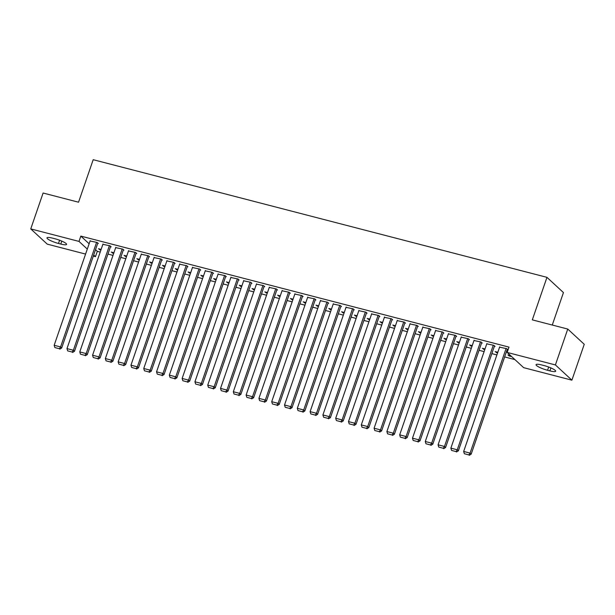 <?xml version="1.0" encoding="UTF-8"?>
<svg xmlns="http://www.w3.org/2000/svg" width="615" height="615" viewBox="0 0 615 615"><rect width="100%" height="100%" fill="white"/><g stroke="black" fill="none" stroke-linecap="round" stroke-linejoin="round"><path stroke-width="0.92" d="M95.533 249.682L97.308 251.327L100.207 252.081M107.956 254.087L113.006 255.394M120.748 257.408L125.798 258.715M133.547 260.722L138.598 262.036M146.347 264.043L151.39 265.349M159.139 267.356L164.19 268.67M171.939 270.677L176.989 271.984M184.731 273.998L189.781 275.305M197.53 277.311L202.581 278.626M210.33 280.632L215.373 281.939M223.122 283.946L228.173 285.26M235.922 287.267L240.972 288.573M248.714 290.588L253.764 291.894M261.513 293.901L266.564 295.215M274.305 297.222L279.356 298.529M287.105 300.535L292.156 301.85M299.905 303.856L304.955 305.163M312.697 307.177L317.747 308.484M325.496 310.49L330.547 311.797M338.288 313.811L343.339 315.118M351.088 317.125L356.139 318.439M363.888 320.446L368.939 321.753M376.68 323.767L381.731 325.074M389.48 327.08L394.53 328.387M402.272 330.401L407.322 331.708M415.071 333.714L420.122 335.029M427.871 337.035L432.922 338.342M440.663 340.349L445.714 341.663M453.463 343.67L458.513 344.977M466.255 346.991L471.305 348.298M479.054 350.304L484.105 351.619M491.854 353.625L496.897 354.932M504.646 356.938L514.94 359.614M97.308 251.327L95.479 256.647L93.326 256.086M85.577 254.08L47.24 244.132L30.75 228.903L78.997 241.411L87.299 249.083M552.27 325.035L563.448 292.579L546.958 277.342L93.196 159.692L78.551 202.212L43.104 193.025L30.75 228.903M546.958 277.342L532.313 319.861L567.76 329.056L584.25 344.292L571.896 380.17L523.649 367.662L507.167 352.426L555.407 364.933L571.896 380.17M113.683 253.426L111.261 252.058L113.913 252.75M110.508 246.677L111.146 246.846L110.031 245.816L102.882 244.316M139.274 260.06L136.861 258.692L139.513 259.384M136.1 253.311L136.738 253.48L135.623 252.45L128.474 250.951M164.866 266.695L162.452 265.326L165.104 266.018M161.691 259.953L162.329 260.114L161.215 259.084L154.065 257.585M190.465 273.337L188.044 271.968L190.696 272.653M187.283 266.587L187.921 266.749L186.814 265.726L179.665 264.219M216.057 279.971L213.636 278.603L216.288 279.287M212.875 273.221L213.52 273.391L212.406 272.36L205.256 270.854M241.649 286.605L239.227 285.237L241.88 285.921M238.474 279.856L239.112 280.025L237.997 278.995L230.848 277.488M267.241 293.24L264.827 291.871L267.479 292.563M264.066 286.49L264.704 286.659L263.589 285.629L256.44 284.13M292.832 299.874L290.418 298.506L293.071 299.197M289.657 293.132L290.295 293.293L289.181 292.263L282.031 290.764M318.424 306.508L316.01 305.148L318.662 305.832M315.249 299.766L315.887 299.928L314.772 298.898L307.623 297.399M344.023 313.15L341.602 311.782L344.254 312.466M340.841 306.401L341.486 306.57L340.372 305.54L333.222 304.033M369.615 319.785L367.193 318.416L369.846 319.1M366.432 313.035L367.078 313.204L365.963 312.174L358.814 310.667M395.207 326.419L392.793 325.051L395.437 325.742M392.032 319.669L392.67 319.838L391.555 318.808L384.406 317.309M420.798 333.053L418.385 331.685L421.037 332.377M417.623 326.304L418.262 326.473L417.147 325.443L409.997 323.944M446.39 339.688L443.976 338.327L446.628 339.011M443.215 332.946L443.853 333.107L442.738 332.077L435.589 330.578M471.989 346.33L469.568 344.961L472.22 345.645M468.807 339.58L469.445 339.741L468.338 338.719L461.188 337.212M497.581 352.964L495.16 351.596L497.812 352.28M494.399 346.214L495.044 346.383L493.93 345.353L486.78 343.846M507.167 352.426L508.997 347.114L80.826 236.099L89.129 243.771M507.198 349.535L507.836 349.697L506.722 348.667L499.572 347.168M511.711 356.623L509.074 355.939L507.959 354.909L510.596 355.601M481.607 342.893L482.245 343.062L481.13 342.032L473.981 340.533M484.781 349.643L482.368 348.275L485.02 348.966M456.015 336.259L456.653 336.428L455.538 335.398L448.389 333.899M459.19 343.009L456.768 341.64L459.42 342.332M430.415 329.625L431.061 329.794L429.947 328.764L422.797 327.257M433.598 336.374L431.177 335.006L433.829 335.69M404.824 322.99L405.462 323.152L404.355 322.129L397.205 320.623M408.006 329.74L405.585 328.372L408.237 329.056M379.232 316.356L379.87 316.517L378.755 315.487L371.606 313.988M382.407 323.098L379.993 321.737L382.645 322.421M353.64 309.722L354.278 309.883L353.164 308.853L346.014 307.354M356.815 316.464L354.401 315.095L357.054 315.787M328.049 303.08L328.687 303.249L327.572 302.219L320.423 300.72M331.224 309.829L328.81 308.461L331.462 309.153M302.457 296.445L303.095 296.615L301.98 295.584L294.831 294.078M305.632 303.195L303.21 301.827L305.863 302.511M276.858 289.811L277.503 289.98L276.389 288.95L269.239 287.443M280.04 296.561L277.619 295.192L280.271 295.877M251.266 283.177L251.904 283.338L250.789 282.308L243.64 280.809M254.449 289.926L252.027 288.558L254.679 289.242M225.674 276.542L226.312 276.704L225.198 275.674L218.048 274.175M228.849 283.284L226.435 281.916L229.088 282.608M200.083 269.9L200.721 270.07L199.606 269.039L192.457 267.54M203.257 276.65L200.844 275.282L203.496 275.974M174.491 263.266L175.129 263.435L174.014 262.405L166.865 260.906M177.666 270.016L175.244 268.647L177.896 269.339M148.892 256.632L149.537 256.801L148.423 255.771L141.273 254.264M152.074 263.381L149.653 262.013L152.305 262.697M123.3 249.998L123.938 250.159L122.831 249.137L115.681 247.63M126.482 256.747L124.061 255.379L126.713 256.063M97.708 243.363L98.346 243.525L97.232 242.495L90.082 240.995M100.883 250.105L98.469 248.744L101.121 249.429M58.479 243.463A9.156 1.699 19 0 1 46.978 237.851A9.156 1.699 19 0 1 52.775 238.197L55.081 238.797A9.156 1.699 19 0 1 66.589 244.409A9.156 1.699 19 0 1 60.785 244.063L58.479 243.463L59.601 240.227M93.703 255.002L95.479 256.647M567.76 329.056L555.407 364.933M80.826 236.099L78.997 241.411M544.167 365.602A9.156 1.699 19 0 1 555.668 371.222A9.156 1.699 19 0 1 549.871 370.876L547.565 370.276A9.156 1.699 19 0 1 536.057 364.664A9.156 1.699 19 0 1 541.861 365.003L544.167 365.602M509.305 355.262L509.074 355.939M496.513 351.941L496.274 352.626M483.713 348.628L483.482 349.305M470.913 345.307L470.683 345.991M458.121 341.994L457.883 342.67M445.322 338.673L445.091 339.349M432.53 335.352L432.291 336.036M419.73 332.039L419.499 332.715M406.93 328.718L406.7 329.402M394.138 325.404L393.9 326.081M381.338 322.083L381.108 322.76M368.546 318.762L368.308 319.446M355.747 315.449L355.516 316.125M342.955 312.128L342.716 312.812M330.155 308.815L329.917 309.491M317.355 305.494L317.125 306.17M304.563 302.173L304.325 302.857M291.764 298.859L291.533 299.536M278.972 295.538L278.733 296.222M266.172 292.225L265.941 292.901M253.372 288.904L253.142 289.588M240.58 285.591L240.342 286.267M227.781 282.27L227.55 282.946M214.989 278.949L214.75 279.633M202.189 275.635L201.958 276.312M189.389 272.314L189.159 272.999M176.597 269.001L176.359 269.678M163.798 265.68L163.567 266.357M151.006 262.359L150.767 263.043M138.206 259.046L137.975 259.722M125.406 255.725L125.176 256.409M112.614 252.411L112.376 253.088M99.815 249.09L99.584 249.767M506.084 348.505L470.068 453.109L471.182 454.139L507.306 349.212M499.688 346.845L463.664 451.448L470.068 453.109L468.845 454.9L464.363 453.739L468.845 454.9M471.182 454.139L469.291 455.308M464.363 453.739L463.664 451.448M493.284 345.184L457.268 449.796L458.383 450.826L494.514 345.891M486.888 343.524L450.872 448.135L457.268 449.796L456.046 451.579L451.571 450.418L456.046 451.579M458.383 450.826L456.491 451.994M451.571 450.418L450.872 448.135M480.492 341.871L444.468 446.475L445.583 447.505L481.714 342.57M474.096 340.21L438.072 444.814L444.468 446.475L443.254 448.266L438.772 447.097L443.254 448.266M445.583 447.505L443.699 448.673M438.772 447.097L438.072 444.814M467.692 338.55L431.676 443.154L432.791 444.184L468.922 339.257M461.296 336.889L425.28 441.501L431.676 443.154L430.454 444.945L425.98 443.784L430.454 444.945M432.791 444.184L430.9 445.36M425.98 443.784L425.28 441.501M454.9 335.229L418.877 439.84L419.991 440.87L456.122 335.936M448.496 333.576L412.481 438.18L418.877 439.84L417.662 441.624L413.18 440.463L417.662 441.624M419.991 440.87L418.1 442.039M413.18 440.463L412.481 438.18M442.1 331.916L406.085 436.519L407.199 437.549L443.323 332.623M435.704 330.255L399.681 434.859L406.085 436.519L404.862 438.31L400.38 437.15L404.862 438.31M407.199 437.549L405.308 438.718M400.38 437.15L399.681 434.859M429.308 328.595L393.285 433.206L394.399 434.236L430.531 329.302M422.905 326.934L386.889 431.546L393.285 433.206L392.062 434.99L387.588 433.829L392.062 434.99M394.399 434.236L392.508 435.405M387.588 433.829L386.889 431.546M416.509 325.281L380.493 429.885L381.6 430.915L417.731 325.988M410.113 323.621L374.089 428.224L380.493 429.885L379.271 431.676L374.789 430.515L379.271 431.676M381.6 430.915L379.716 432.084M374.789 430.515L374.089 428.224M403.709 321.96L367.693 426.564L368.808 427.594L404.939 322.667M397.313 320.3L361.297 424.911L367.693 426.564L366.471 428.355L361.997 427.194L366.471 428.355M368.808 427.594L366.917 428.77M361.997 427.194L361.297 424.911M390.917 318.639L354.893 423.251L356.008 424.281L392.139 319.346M384.513 316.986L348.497 421.59L354.893 423.251L353.679 425.034L349.197 423.873L353.679 425.034M356.008 424.281L354.125 425.449M349.197 423.873L348.497 421.59M378.117 315.326L342.101 419.93L343.216 420.96L379.347 316.033M371.721 313.665L335.698 418.269L342.101 419.93L340.879 421.721L336.397 420.56L340.879 421.721M343.216 420.96L341.325 422.128M336.397 420.56L335.698 418.269M365.325 312.005L329.302 416.616L330.416 417.647L366.548 312.712M358.922 310.344L322.906 414.956L329.302 416.616L328.079 418.4L323.605 417.239L328.079 418.4M330.416 417.647L328.525 418.815M323.605 417.239L322.906 414.956M352.526 308.692L316.51 413.295L317.617 414.326L353.748 309.399M346.13 307.031L310.106 411.635L316.51 413.295L315.287 415.087L310.806 413.926L315.287 415.087M317.617 414.326L315.733 415.494M310.806 413.926L310.106 411.635M339.726 305.371L303.71 409.982L304.825 411.005L340.956 306.078M333.33 303.71L297.314 408.322L303.71 409.982L302.488 411.766L298.014 410.605L302.488 411.766M304.825 411.005L302.934 412.181M298.014 410.605L297.314 408.322M326.934 302.05L290.91 406.661L292.025 407.691L328.156 302.757M320.53 300.397L284.514 405.001L290.91 406.661L289.696 408.445L285.214 407.284L289.696 408.445M292.025 407.691L290.142 408.86M285.214 407.284L284.514 405.001M314.134 298.736L278.118 403.34L279.233 404.37L315.364 299.444M307.738 297.076L271.715 401.687L278.118 403.34L276.896 405.131L272.414 403.97L276.896 405.131M279.233 404.37L277.342 405.539M272.414 403.97L271.715 401.687M301.342 295.415L265.319 400.027L266.433 401.057L302.565 296.123M294.939 293.755L258.923 398.366L265.319 400.027L264.096 401.81L259.622 400.649L264.096 401.81M266.433 401.057L264.542 402.225M259.622 400.649L258.923 398.366M288.543 292.102L252.527 396.706L253.634 397.736L289.765 292.809M282.147 290.441L246.123 395.045L252.527 396.706L251.304 398.497L246.823 397.336L251.304 398.497M253.634 397.736L251.75 398.904M246.823 397.336L246.123 395.045M275.743 288.781L239.727 393.392L240.842 394.415L276.973 289.488M269.347 287.12L233.331 391.732L239.727 393.392L238.505 395.176L234.031 394.015L238.505 395.176M240.842 394.415L238.951 395.591M234.031 394.015L233.331 391.732M262.951 285.46L226.927 390.071L228.042 391.102L264.173 286.167M256.555 283.807L220.531 388.411L226.927 390.071L225.713 391.855L221.231 390.694L225.713 391.855M228.042 391.102L226.159 392.27M221.231 390.694L220.531 388.411M250.151 282.147L214.135 386.75L215.25 387.781L251.381 282.854M243.755 280.486L207.739 385.098L214.135 386.75L212.913 388.542L208.431 387.381L212.913 388.542M215.25 387.781L213.359 388.949M208.431 387.381L207.739 385.098M237.359 278.826L201.336 383.437L202.45 384.467L238.582 279.533M230.956 277.173L194.94 381.777L201.336 383.437L200.113 385.221L195.639 384.06L200.113 385.221M202.45 384.467L200.559 385.636M195.639 384.06L194.94 381.777M224.56 275.512L188.544 380.116L189.658 381.146L225.782 276.22M218.164 273.852L182.14 378.456L188.544 380.116L187.321 381.907L182.84 380.747L187.321 381.907M189.658 381.146L187.767 382.315M182.84 380.747L182.14 378.456M211.76 272.191L175.744 376.803L176.859 377.825L212.99 272.899M205.364 270.531L169.348 375.142L175.744 376.803L174.522 378.586L170.048 377.425L174.522 378.586M176.859 377.825L174.968 379.001M170.048 377.425L169.348 375.142M198.968 268.878L162.944 373.482L164.059 374.512L200.19 269.578M192.572 267.218L156.548 371.821L162.944 373.482L161.73 375.273L157.248 374.105L161.73 375.273M164.059 374.512L162.176 375.68M157.248 374.105L156.548 371.821M186.168 265.557L150.152 370.161L151.267 371.191L187.398 266.264M179.772 263.897L143.756 368.508L150.152 370.161L148.93 371.952L144.448 370.791L148.93 371.952M151.267 371.191L149.376 372.359M144.448 370.791L143.756 368.508M173.376 262.236L137.353 366.848L138.467 367.878L174.599 262.943M166.972 260.583L130.957 365.187L137.353 366.848L136.138 368.631L131.656 367.47L136.138 368.631M138.467 367.878L136.576 369.046M131.656 367.47L130.957 365.187M160.577 258.923L124.561 363.526L125.675 364.557L161.799 259.63M154.181 257.262L118.157 361.866L124.561 363.526L123.338 365.318L118.856 364.157L123.338 365.318M125.675 364.557L123.784 365.725M118.856 364.157L118.157 361.866M147.785 255.602L111.761 360.213L112.876 361.243L149.007 256.309M141.381 253.941L105.365 358.553L111.761 360.213L110.539 361.997L106.064 360.836L110.539 361.997M112.876 361.243L110.984 362.412M106.064 360.836L105.365 358.553M134.985 252.288L98.961 356.892L100.076 357.922L136.207 252.988M128.589 250.628L92.565 355.232L98.961 356.892L97.747 358.683L93.265 357.515L97.747 358.683M100.076 357.922L98.192 359.091M93.265 357.515L92.565 355.232M122.185 248.967L86.169 353.571L87.284 354.601L123.415 249.675M115.789 247.307L79.773 351.918L86.169 353.571L84.947 355.362L80.473 354.202L84.947 355.362M87.284 354.601L85.393 355.778M80.473 354.202L79.773 351.918M109.393 245.646L73.37 350.258L74.484 351.288L110.615 246.354M102.989 243.994L66.974 348.597L73.37 350.258L72.155 352.041L67.673 350.881L72.155 352.041M74.484 351.288L72.601 352.457M67.673 350.881L66.974 348.597M96.593 242.333L60.578 346.937L61.692 347.967L97.816 243.04M90.197 240.673L54.174 345.276L60.578 346.937L59.355 348.728L54.873 347.567L59.355 348.728M61.692 347.967L59.801 349.136M54.873 347.567L54.174 345.276M549.871 370.876L550.886 367.916M547.565 370.276L548.68 367.032M60.785 244.063L61.8 241.111"/></g></svg>
